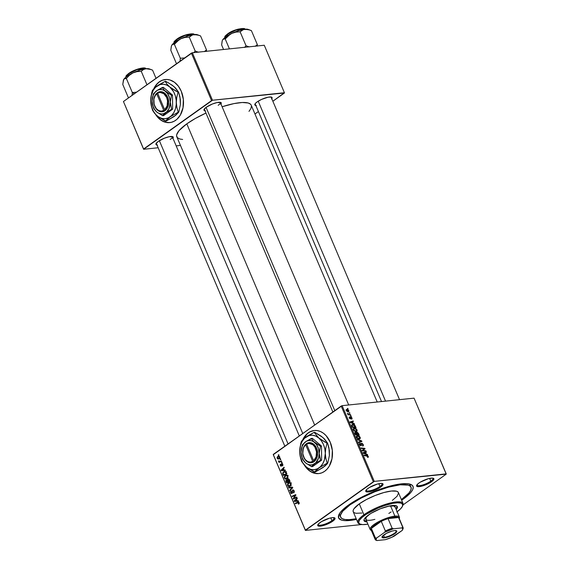 <?xml version="1.0" encoding="UTF-8"?>
<svg xmlns="http://www.w3.org/2000/svg" width="569" height="569" viewBox="0 0 569 569"><rect width="100%" height="100%" fill="white"/><g stroke="black" fill="none" stroke-linecap="round" stroke-linejoin="round"><path stroke-width="0.85" d="M165.337 79.518A21.658 15.939 -96 0 0 154.099 88.465M153.744 88.828A21.658 15.939 84 0 1 165.245 79.525A21.658 15.939 84 0 1 181.269 91.26L183.346 99.376L183.012 107.74L180.316 115.094L176.973 119.262L174.278 121.183L171.312 122.335L168.204 122.669L165.074 122.171L160.579 119.917L155.572 114.433A21.658 15.939 84 0 0 169.747 122.605A21.658 15.939 84 0 0 181.269 91.26L178.303 86.097L174.406 82.221L169.918 79.966L166.781 79.468L162.165 80.272L159.32 81.815L155.678 85.492L153.744 88.828M314.323 430.498A21.658 15.939 -96 0 0 308.498 432.781L308.306 432.803A21.658 15.939 84 0 1 314.223 430.513A21.658 15.939 84 0 1 331.585 446.203A21.658 15.939 84 0 1 324.65 471.303L321.805 472.846L318.754 473.586L314.052 473.152L309.564 470.897L304.557 465.421A21.658 15.939 84 0 0 318.725 473.593A21.658 15.939 84 0 0 324.65 471.303L327.175 469.02L329.295 466.082L331.99 458.728L332.332 450.356L330.248 442.241L326.073 435.626L323.391 433.201L320.439 431.501L317.331 430.598L314.202 430.513L311.151 431.259L308.498 432.781A21.658 15.939 -96 0 0 303.078 439.446M331.933 520.642A8.663 2.255 157 0 0 333.903 517.634A8.663 2.255 -23 0 1 334.081 517.868A8.663 2.255 -23 0 1 331.933 520.642L330.774 517.904L331.933 520.642A8.663 2.255 -23 0 1 323.555 524.554A8.663 2.255 -23 0 1 318.128 524.639A8.663 2.255 -23 0 1 318.085 524.348A8.663 2.255 157 0 0 323.078 524.689A8.663 2.255 157 0 0 331.933 520.642L332.694 521.232L331.933 520.642M320.055 522.555A9.381 2.44 -23 0 1 334.437 517.754A9.381 2.44 -23 0 1 332.694 521.232L334.494 519.661L334.849 517.996L332.346 517.641L329.472 518.217L321.343 521.709L318.256 524.127L317.687 525.365L319.287 526.19L323.277 525.564L328.313 523.708L332.694 521.232A9.381 2.44 -23 0 1 322.516 525.763A9.381 2.44 -23 0 1 317.801 524.817A9.381 2.44 -23 0 1 320.055 522.555M379.957 486.445A8.663 2.255 157 0 0 381.927 483.437A8.663 2.255 -23 0 1 382.098 483.671A8.663 2.255 -23 0 1 379.957 486.445L378.798 483.707L379.957 486.445A8.663 2.255 -23 0 1 371.578 490.364A8.663 2.255 -23 0 1 366.151 490.442A8.663 2.255 -23 0 1 366.102 490.151A8.663 2.255 157 0 0 371.102 490.492A8.663 2.255 157 0 0 379.957 486.445L380.718 487.036L379.957 486.445M368.079 488.358A9.381 2.44 -23 0 1 382.46 483.565A9.381 2.44 -23 0 1 380.718 487.036L382.517 485.464L382.873 483.799L381.486 483.401L377.496 484.027L369.366 487.519L367.041 489.176L365.711 491.168L367.311 491.993L371.301 491.374L376.337 489.511L380.718 487.036A9.381 2.44 -23 0 1 370.54 491.566A9.381 2.44 -23 0 1 365.824 490.627A9.381 2.44 -23 0 1 368.079 488.358M430.797 481.139A8.663 2.255 157 0 0 432.76 478.124A8.663 2.255 -23 0 1 432.938 478.358A8.663 2.255 -23 0 1 430.797 481.139L429.631 478.394L430.797 481.139A8.663 2.255 -23 0 1 422.411 485.051A8.663 2.255 -23 0 1 416.985 485.129A8.663 2.255 -23 0 1 416.942 484.845A8.663 2.255 157 0 0 421.935 485.179A8.663 2.255 157 0 0 430.797 481.139L431.551 481.73L430.797 481.139M418.919 483.045A9.381 2.44 -23 0 1 433.301 478.252A9.381 2.44 -23 0 1 431.551 481.73L433.358 480.151L433.706 478.486L432.319 478.088L428.329 478.714L420.199 482.206L417.874 483.863L416.544 485.862L418.151 486.687L422.141 486.061L427.17 484.198L431.551 481.73A9.381 2.44 -23 0 1 421.38 486.26A9.381 2.44 -23 0 1 416.657 485.314A9.381 2.44 -23 0 1 418.919 483.045M271.569 99.013L272.138 97.776L271.385 97.064L268.07 97.207L261.512 99.433L257.131 101.908A9.381 2.44 -23 0 1 271.513 97.107A9.381 2.44 -23 0 1 271.79 98.729M172.713 138.516L173.061 136.852L169.213 136.716L164.341 138.217L158.274 141.411A9.381 2.44 -23 0 1 172.656 136.617A9.381 2.44 -23 0 1 172.933 138.231M218.176 105.308A8.663 2.255 157 0 0 220.139 102.299A8.663 2.255 -23 0 1 220.317 102.534A8.663 2.255 -23 0 1 218.176 105.308M220.736 104.319L221.085 102.655L217.237 102.52L212.365 104.02L206.298 107.221A9.381 2.44 -23 0 1 220.68 102.42A9.381 2.44 -23 0 1 220.957 104.035M410.42 486.31A38.258 9.95 157 0 0 409.011 483.913A38.258 9.95 -23 0 1 410.206 485.265L411.024 487.185M403.023 499.298L402.418 498.828L403.023 499.298L405.413 497.519L410.79 492.505L412.717 489.603L413.229 487.185L412.305 485.336L409.972 484.141L406.33 483.629L401.515 483.835L389.146 486.317L374.743 491.203L360.497 497.761L348.591 504.988A40.427 10.519 -23 0 1 410.534 484.319A40.427 10.519 -23 0 1 403.023 499.298A40.427 10.519 -23 0 1 401.664 500.243L403.023 499.298M182.642 139.462L179.854 139L177.521 137.798L176.596 135.955L176.675 134.81L179.036 130.635L186.803 123.843A40.427 10.519 157 0 1 205.964 113.06L195.437 118.409L186.803 123.843L314.621 424.958L186.803 123.843A40.427 10.519 157 0 0 176.81 136.795L302.722 433.436M172.115 136.489A8.663 2.255 -23 0 1 172.293 136.724A8.663 2.255 -23 0 1 170.152 139.505M270.979 96.986A8.663 2.255 -23 0 1 271.15 97.221L399.53 399.666M414.061 398.151L446.203 473.863L374.274 481.381L342.133 405.669L414.061 398.151L342.133 405.669L273.241 454.425L305.382 530.137L373.328 481.758L341.194 406.046L342.133 405.669L374.274 481.381L446.231 474.141L403.058 504.881L446.231 474.141L414.061 398.151M351.066 415.939L350.532 415.882L350.739 416.359L351.265 416.408L351.066 415.939L350.532 415.882L350.739 416.359L351.265 416.408L351.066 415.939M349.729 412.788L349.195 412.731L349.402 413.208L349.928 413.258L349.729 412.788L349.195 412.731L349.402 413.208L349.928 413.258L349.729 412.788M354.21 428.101L353.235 428.791L354.21 428.101L353.356 429.808L354.43 431.089L356.201 431.551L357.019 429.851L355.902 428.557L354.21 428.101L353.228 428.813L353.548 430.192L354.892 431.345L356.45 431.501L357.097 430.953L357.019 429.851L356.685 430.093L357.019 429.851L354.21 428.101L353.569 428.315M354.366 423.72L353.207 423.265L352.531 421.672L353.392 421.423L353.193 420.953L350.056 421.928L350.298 422.497L354.579 424.225L353.207 423.265L352.531 421.672L353.392 421.423L353.193 420.953L350.056 421.928L350.298 422.497L354.579 424.225L354.366 423.72M358.449 433.336L357.048 432.156L356.393 432.781L355.561 432.255L354.793 432.66L355.49 434.73L359.21 435.136L358.449 433.336L358.129 433.564L358.449 433.336L356.841 432.148L356.393 432.781L355.298 432.248L354.793 432.952L355.49 434.73L359.21 435.136L358.449 433.336M361.656 440.89L357.417 439.282L357.631 439.787L361.265 441.16L358.598 442.056L358.797 442.526L361.905 441.487L361.656 440.89L359.85 442.177L361.656 440.89L357.417 439.282L357.631 439.787L361.265 441.16L358.598 442.056L358.797 442.526L361.905 441.487L361.656 440.89M367.915 457.369L368.278 456.374L367.923 456.623L368.278 456.374L366.856 455.378L366.301 455.769L366.856 455.378L364.124 455.079L364.324 455.556L367.866 456.388L367.346 456.9L367.588 457.362L368.399 456.935L367.638 455.613L364.124 455.079L364.324 455.556L367.446 455.94L367.923 456.587L367.346 456.9L367.588 457.362L368.228 457.27M365.846 450.762L362.695 450.435L365.028 448.841L364.821 448.351L361.095 447.945L361.301 448.415L364.452 448.742L362.112 450.328L362.318 450.819L366.045 451.231L365.846 450.762L365.298 451.146L365.846 450.762L362.695 450.435L365.028 448.841L364.821 448.351L361.095 447.945L361.301 448.415L364.452 448.742L362.112 450.328L362.318 450.819L366.045 451.231L365.846 450.762M367.418 454.46L366.251 454.005L365.575 452.412L366.443 452.163L366.244 451.694L363.1 452.668L363.342 453.237L367.631 454.965L366.251 454.005L365.575 452.412L366.443 452.163L366.244 451.694L363.1 452.668L363.342 453.237L367.631 454.965L367.418 454.46M361.649 443.223L360.405 445.563L360.831 445.257L359.708 444.759L360.12 443.137L359.508 443.521L360.042 443.144L359.615 444.56L361.052 445.726L361.635 443.841L361.073 444.24L361.877 443.685L362.837 444.538L362.688 446.039L363.242 444.531L362.09 443.287L361.151 443.507L360.91 445.243L359.985 444.453L360.12 443.137L359.572 443.415L359.516 444.304L360.234 445.442L361.159 445.705L361.635 443.841L362.154 443.735L362.922 444.78L362.446 445.577L362.901 446.004L363.392 445.634L363.242 444.531L362.915 444.759L363.242 444.531L361.308 443.343M357.382 435.57L356.407 436.259L357.382 435.57L356.521 437.276L357.602 438.557L359.366 439.012L360.184 437.319L359.075 436.025L357.382 435.57L356.4 436.281L356.72 437.661L358.065 438.806L359.622 438.969L360.291 438.358L360.184 437.319L359.85 437.554L360.184 437.319L357.382 435.57L356.735 435.783M351.606 419.175L351.976 417.973L350.788 416.942L349.85 418.699L350.312 418.364L349.807 418.663L350.163 418.414L349.373 418.13L349.835 417.29L349.594 416.828L349.188 417.12L349.594 416.828L349.295 417.966L350.412 418.869L350.838 417.525L350.397 417.845L351.016 417.411L351.656 417.98L351.564 419.182L352.126 418.628L351.628 417.39L350.568 417.027L350.091 418.407L349.451 416.864L349.167 417.561L349.779 418.642L350.639 418.791L351.101 417.411L351.713 418.151L351.322 418.72L351.927 419.069M352.574 424.431L351.642 425.1L352.574 424.431L351.642 425.562L352.318 427.262L356.045 427.668L354.885 425.37L353.185 424.453L351.642 425.071L352.318 427.262L356.045 427.668L355.092 425.626L352.574 424.431L351.941 424.645M346.734 409.388L346.073 409.858L346.734 409.388L346.158 410.583L348.363 411.899L348.882 410.683L348.029 409.708L346.734 409.388L346.066 409.886L346.343 410.932L348.541 411.864L348.882 410.683L346.286 409.538M350.49 414.588L348.633 414.296L347.424 413.336L348.349 414.36L347.787 414.296L347.986 414.773L350.696 415.064L347.424 413.336L348.349 414.36L347.787 414.296L347.986 414.773L350.696 415.064L350.49 414.588M347.894 408.478L347.367 408.414L347.567 408.898L348.093 408.94L347.367 408.414L347.567 408.898L348.093 408.94L347.894 408.478M302.722 439.809L304.657 436.473L308.306 432.803A21.658 15.939 84 0 0 302.722 439.809M286.783 475.563L285.183 475.471L286.797 475.115L287.829 475.99L287.893 477.676L286.755 478.87L284.856 478.7L284.272 476.886L285.183 475.471L284.408 478.045L286.065 479.084M284.123 470.065L285.233 469.994L285.446 470.499L281.349 470.705L281.107 470.136L284.059 467.227L284.258 467.697L283.447 468.472L284.123 470.065L283.447 468.472L284.258 467.697L284.059 467.227L281.107 470.136L281.349 470.705L285.446 470.499L285.233 469.994L284.123 470.065M299.138 502.626L299.173 503.65L298.505 504.212L298.462 502.562L295.382 503.764L295.176 503.288L298.519 502.036L299.138 502.626L297.772 502.164L295.176 503.288L295.382 503.764L297.886 502.676L298.746 502.861L298.505 504.212L299.138 502.626M291.84 492.989L291.051 492.541L291.115 490.77L290.667 492.79L292.053 493.444L292.793 490.485L294.18 490.969L293.718 491.011L293.796 492.05L294.287 492L293.376 492.505L294.109 492.427L293.376 492.505L293.611 492.946L294.109 490.777L292.566 490.044L292.985 489.873L293.824 490.286L294.294 491.403L293.611 492.946L293.86 491.531L293.191 490.421L292.566 490.805L292.487 492.733L291.876 493.551L290.923 493.238L290.524 491.666L291.115 490.77L290.987 492.37L291.84 492.989L292.566 490.044L291.648 493.067L292.409 492.989M288.476 487.491L292.516 487.164L292.772 487.761L289.849 490.734L289.649 490.265L292.153 487.711L288.689 487.989L288.476 487.491L288.689 487.989L292.153 487.711L289.649 490.265L289.849 490.734L292.772 487.761L292.516 487.164L288.476 487.491M289.955 483.024L288.348 482.939L289.97 482.583L291.051 483.572L291.093 485.058L289.92 486.339L288.021 486.168L287.437 484.347L288.348 482.939L287.58 485.506L289.237 486.552M278.255 454.965L278.76 454.752L278.959 455.214L278.461 455.442L278.255 454.965L278.461 455.442L278.959 455.214L278.76 454.752L278.255 454.965L278.831 454.908L278.255 454.965M287.765 479.027L289.016 479.148L290.076 481.41L286.541 482.939L285.923 480.442L286.556 479.852L287.352 480.051L287.765 479.027L287.352 480.051L286.307 479.987L285.844 481.125L286.541 482.939L290.076 481.41L289.315 479.61L287.765 479.027L288.213 478.856M297.167 500.812L298.284 500.734L298.497 501.239L294.393 501.445L294.152 500.876L297.103 497.967L297.31 498.437L296.492 499.212L297.167 500.812L296.492 499.212L297.31 498.437L297.103 497.967L294.152 500.876L294.393 501.445L298.497 501.239L298.284 500.734L297.167 500.812M294.543 497.953L296.712 497.036L296.911 497.505L293.369 499.027L293.163 498.536L295.347 495.307L292.352 496.623L292.146 496.154L295.688 494.625L295.894 495.115L293.725 498.344L294.543 497.953L293.725 498.344L295.894 495.115L295.688 494.625L292.146 496.154L292.352 496.623L295.347 495.307L293.163 498.536L293.369 499.027L296.911 497.505L296.712 497.036L294.543 497.953L296.307 497.768L294.543 497.953M282.836 464.219L282.594 465.84L282.089 463.991L281.491 466.082L280.496 466.018L280.154 464.781L280.56 464.105L280.986 465.798L281.691 463.6L282.836 464.219L281.691 463.6L281.129 465.748L280.602 465.485L280.56 464.105L280.297 465.67L281.378 466.175L281.918 464.048L282.537 464.411L282.473 465.933L282.836 464.219M285.958 471.943L286.904 473.941L283.369 475.471L282.672 473.593L283.013 472.37L284.436 471.452L285.958 471.943L284.585 471.438L283.547 471.85L282.693 473.749L283.369 475.471L286.904 473.941L285.958 471.943M277.679 456.509L278.767 456.174L279.614 456.694L279.813 457.974L279.365 458.642L278.163 459.069L277.345 458.621L277.053 457.49L277.679 456.509L277.167 458.294L278.412 459.069L279.279 458.706L279.742 456.935L278.497 456.174L277.679 456.509L279.258 456.338L277.679 456.509M280.09 459.283L280.595 459.069L280.794 459.532L280.289 459.759L280.09 459.283L280.289 459.759L280.794 459.532L280.595 459.069L280.09 459.283M280.318 461.295L281.356 460.862L281.555 461.338L278.988 462.448L278.789 461.978L279.322 461.751L278.419 460.99L279.308 461.502L280.318 461.295L278.419 460.99L279.322 461.751L278.789 461.978L278.988 462.448L281.555 461.338L281.356 460.862L280.318 461.295M281.427 462.433L281.932 462.213L282.124 462.682L281.627 462.91L281.427 462.433L281.627 462.91L282.124 462.682L281.932 462.213L281.427 462.433M361.77 524.526L305.411 530.415L273.269 454.702L341.194 406.046L373.328 481.758L374.274 481.381L305.411 530.415L273.269 454.702L305.411 530.415L361.77 524.526M264.265 45.243L284.415 92.726L212.493 100.236L192.336 52.753L264.265 45.243L192.336 52.753L123.445 101.517L143.594 149L211.547 100.613L191.39 53.137L192.336 52.753L212.493 100.236L284.443 93.003L272.864 101.246L284.415 92.726L264.265 45.243M180.473 145.422L176.177 145.87L180.473 145.422M158.154 147.755L143.623 149.277L123.445 101.517L191.39 53.137L211.547 100.613L212.493 100.236L143.623 149.277L123.445 101.517L143.623 149.277L158.154 147.755M254.962 113.992L258.411 111.538L254.962 113.992M205.004 110.806A9.381 2.44 -23 0 1 204.036 109.483A9.381 2.44 -23 0 1 206.298 107.221L204.043 109.468L204.143 110.457L205.53 110.855M156.987 145.003A9.381 2.44 -23 0 1 156.013 143.68A9.381 2.44 -23 0 1 158.274 141.411L156.02 143.665L156.119 144.654L157.506 145.052M255.844 105.493A9.381 2.44 -23 0 1 254.876 104.17A9.381 2.44 -23 0 1 257.131 101.908L255.332 103.48L254.763 104.717L256.363 105.542M249.002 111.368L250.936 108.466L251.448 106.047M251.235 105.208L250.516 104.198L248.191 102.996L242.273 102.505L233.93 103.601L222.109 106.752A40.427 10.519 157 0 1 251.235 105.201L377.219 401.999M332.851 411.984L204.371 109.298A8.663 2.255 -23 0 1 204.321 109.013M381.507 401.55L255.204 103.992A8.663 2.255 -23 0 1 255.154 103.7M284.827 446.174L156.347 143.495A8.663 2.255 -23 0 1 156.297 143.21M348.591 504.988L340.824 511.773L338.889 514.675L338.669 518.096L341.635 520.144L345.276 520.649L356.478 519.426A40.427 10.519 -23 0 1 338.861 514.746A40.427 10.519 -23 0 1 348.591 504.988M340.582 517.093A38.258 9.95 -23 0 1 350.049 504.831L342.694 511.254L340.454 515.215L340.653 517.242L342.204 518.686L345.042 519.504L349.067 519.646L356.194 518.757A38.258 9.95 -23 0 1 340.582 517.093L339.771 515.165A38.258 9.95 -23 0 1 339.622 513.366A38.258 9.95 157 0 0 340.369 516.047M286.52 481.737L286.051 481.787L286.52 481.737M286.271 481.082L285.844 481.125L286.271 481.082M287.16 479.902L286.307 479.987L287.16 479.902M287.352 480.051L286.307 479.987M286.52 480.449L286.755 482.284L287.857 481.808L286.755 482.284L288.455 482.107L286.755 482.284L286.52 480.449L287.729 480.314L287.075 480.385L287.999 480.997L287.53 481.047L287.857 481.808L289.564 481.63L287.857 481.808L287.224 480.506L286.52 480.449L287.075 480.385M287.95 479.503L288.27 481.63L289.465 481.111L289.088 480.236L289.557 480.186L288.156 479.404L289.465 481.111L289.934 481.061L288.27 481.63L289.977 481.452L288.27 481.63L287.85 480.641L287.95 479.503L289.137 479.297M288.632 486.495L290.311 486.097L291.051 483.572L289.337 482.54L288.348 482.939L290.318 482.718M288.063 485.457L287.58 485.506L288.063 485.457M290.46 482.626L289.82 483.173M289.713 485.67L290.261 486.168M290.759 485.777L289.906 485.051M290.133 485.62L288.718 485.954L287.964 485.257L288.511 483.43L289.386 483.088L291.115 483.757L290.659 483.799L290.133 485.62L290.851 485.549L290.133 485.62L290.773 484.34L290.211 483.259L289.052 483.152L288.042 483.942L288.284 485.72L290.133 485.62M291.172 485.798L288.718 485.954M290.389 490.186L289.649 490.265L290.389 490.186M292.153 488.387L291.378 488.465L292.153 488.387M291.342 487.797L292.153 487.711M292.722 487.633L288.689 487.989L290.631 487.789L290.439 487.327L290.631 487.789L292.722 487.633M292.793 490.485L293.846 490.314M291.655 493.608L292.053 493.444M292.523 492.562L292.053 492.612L292.523 492.562M292.523 491.516L292.046 491.566L292.523 491.516M292.978 489.873L292.566 490.044M299.152 503.686L298.27 503.778L299.152 503.686M299.209 503.551L298.569 503.622L299.209 503.551M299.209 502.811L298.746 502.861L299.209 502.811M297.886 502.676L298.746 502.861M296.89 503.11L295.176 503.288L296.89 503.11M298.398 502.534L298.945 502.299L298.398 502.534M298.647 502.071L297.772 502.164L298.647 502.071M298.27 502.022L297.772 502.164M298.448 501.14L294.393 501.445L296.342 501.239L296.172 500.848L296.342 501.239L298.448 501.14M294.856 500.798L294.152 500.876L294.856 500.798M295.467 500.876L296.684 500.82L294.657 500.976L295.638 500.869L294.657 500.976L296.143 499.546L296.613 499.497L296.143 499.546L296.684 500.82L297.153 500.77L296.684 500.82L296.143 499.546L294.657 500.976L295.467 500.876L294.657 500.976M294.948 498.352L293.163 498.536L294.948 498.352M294.678 497L294.116 497.064L294.678 497M295.361 495.94L294.813 495.997L295.361 495.94M295.802 495.258L295.347 495.307L295.802 495.258M293.889 495.969L292.146 496.154L293.889 495.969M295.347 498.181L293.725 498.344L295.347 498.181M282.907 465.421L282.231 465.492L282.907 465.421M282.893 464.368L282.537 464.411L282.893 464.368M281.918 464.048L282.537 464.411M280.681 465.634L280.297 465.67L280.681 465.634M281.129 465.748L280.602 465.485M281.719 465.52L281.299 465.57L281.719 465.52M281.726 464.994L281.342 465.037L281.726 464.994M281.875 464.084L281.363 464.14L281.875 464.084M282.267 463.543L281.691 463.6L282.267 463.543M285.403 470.399L281.349 470.705L283.291 470.499L283.12 470.108L283.291 470.499L285.403 470.399M282.423 470.136L284.109 470.03L283.639 470.079L283.099 468.806L281.107 470.136L282.594 470.129L281.605 470.236L283.568 468.756L283.099 468.806L283.639 470.079L281.605 470.236M283.362 474.304L282.893 474.347L283.362 474.304M283.134 473.7L282.693 473.749L283.134 473.7M285.183 471.907L283.547 471.85L285.56 471.601M285.631 471.552L285.119 471.971M286.292 473.65L283.582 474.816L285.289 474.638L283.582 474.816L283.099 473.515L283.725 472.334L284.628 471.964L286.762 473.6L284.806 471.957L283.604 472.426L283.092 473.316L283.582 474.816L286.292 473.65M285.46 479.034L287.146 478.636L287.878 476.104L286.164 475.072L285.183 475.471L287.146 475.257L286.655 475.705M284.898 477.996L284.408 478.045L284.898 477.996M286.548 478.202L287.089 478.7M286.961 478.159L285.553 478.486L284.792 477.789L285.346 475.961L286.221 475.62L287.95 476.289L287.487 476.338L286.961 478.159L287.679 478.081L286.961 478.159L287.58 477.149L287.295 476.018L286.463 475.613L285.169 476.104L284.699 476.971L284.934 478.045L285.923 478.543L286.961 478.159M287.999 478.337L285.553 478.486M286.733 477.59L287.494 478.287M277.544 458.251L277.167 458.294L277.544 458.251M279.45 456.438L279.166 456.8M279.052 458.265L278.291 458.564L277.466 458.102L277.878 456.971L279.806 457.099L279.052 458.265L279.728 458.194L279.052 458.265L279.507 457.576L279.208 456.836L277.565 457.284L277.8 458.486L279.052 458.265M280.489 461.8L278.789 461.978L280.489 461.8M281.008 461.573L279.322 461.751L281.008 461.573M281.264 461.551L280.417 461.167M278.959 461.317L278.476 461.367L278.959 461.317M278.86 460.947L278.419 460.99L278.86 460.947M281.534 461.31L279.592 461.509M280.588 461.381L281.15 461.544M363.883 449.048L363.129 449.581M362.048 450.356L364.452 448.742L362.048 450.356M364.281 448.728L364.821 448.351L364.281 448.728M363.029 449.752L363.193 450.15L365.028 448.841L363.129 450.2L363.029 449.752M362.282 450.733L362.695 450.435L362.282 450.733M363.001 450.897L363.563 450.499L363.001 450.897M364.985 452.59L366.244 451.694L364.985 452.59M365.895 454.268L366.251 454.005L365.895 454.268M365.746 453.792L363.321 453.187L365.206 452.519L365.746 453.792L365.376 454.055L365.746 453.792L363.619 452.981L365.206 452.519L365.746 453.792M367.866 456.388L367.659 456.914M362.688 446.039L363.2 445.876M361.052 445.726L361.571 445.114M359.473 444.112L360.269 443.607M358.939 442.476L360.44 441.409L358.939 442.476M359.836 442.177L361.265 441.16L359.836 442.177M359.366 439.012L359.928 438.827M359.188 438.55L357.382 438.393L357.709 438.166L356.927 437.248L356.614 437.476L357.538 436.039L359.772 437.326L358.584 438.976L359.188 438.55L357.261 437.767L357.04 436.231L358.413 436.146L359.636 437.063L359.786 438.201L358.762 439.005M356.372 436.7L357.538 436.039M355.298 432.248L354.793 432.952M356.137 432.966L356.884 434.431L355.405 434.531L355.383 433.5L355.063 433.727L355.511 432.717L356.094 432.924L356.884 434.431L356.329 434.823L356.884 434.431L355.725 434.303L355.248 432.909L356.137 432.959M356.841 432.148L356.393 432.781M354.836 433.137L355.511 432.717M358.577 434.609L356.77 434.865L357.318 434.474L356.898 433.486L356.578 433.713L357.026 432.618L357.993 433.279L358.577 434.609L358.029 435.001L358.577 434.609L357.318 434.474L356.827 432.689L357.73 432.924L358.577 434.609M351.656 417.98L351.322 418.72M349.615 417.959L349.835 417.29M351.941 421.849L353.193 420.953L351.941 421.849M352.844 423.528L353.207 423.265L352.844 423.528M352.702 423.051L350.276 422.447L352.161 421.778L352.702 423.051L352.325 423.315L352.702 423.051L350.575 422.234L352.161 421.778L352.702 423.051M355.405 427.148L352.232 427.063L352.069 425.562L351.713 425.818L352.752 424.901L355.148 426.544L355.405 427.148L354.857 427.539L355.405 427.148L352.552 426.835L352.069 425.562L352.752 424.901L353.683 425.022L355.405 427.148M356.201 431.551L356.756 431.359M356.016 431.082L354.21 430.932L354.537 430.697L353.449 430.008L354.373 428.571L356.607 429.858L355.412 431.508L356.016 431.082L354.089 430.306L353.868 428.763L355.241 428.677L356.464 429.602L356.656 430.648L355.589 431.544M353.2 429.232L354.373 428.571M348.363 411.899L348.754 411.764M348.128 411.437L346.237 410.747L346.934 409.858L348.569 410.711L347.581 411.828L348.128 411.437L346.478 410.576L346.934 409.858L348.42 410.469L348.128 411.437L348.569 410.711M347.936 414.652L348.349 414.36L347.936 414.652M347.51 413.748L347.887 413.485L347.51 413.748M348.833 414.865L349.402 414.46L348.833 414.865M356.251 433.101L357.026 432.618M352.069 425.562L352.752 424.901M346.478 410.576L346.934 409.858M318.946 473.564L315.809 473.486L311.207 471.822L308.377 469.752L305.148 466.004A21.658 15.939 -96 0 0 318.825 473.579M314.223 430.513L309.892 431.914L307.189 433.834L302.971 439.673M169.747 122.605L165.266 122.15L162.222 120.841L159.391 118.772L156.162 115.016A21.658 15.939 -96 0 0 169.839 122.598M165.408 79.511L162.357 80.25L159.519 81.794L156.987 84.077L153.986 88.693M397.141 506.374L395.924 508.892A18.044 4.694 157 0 0 397.141 506.339M366.962 521.951A18.044 4.694 -23 0 1 364.096 520.742A18.044 4.694 -23 0 1 368.556 514.959A18.044 4.694 -23 0 1 386.024 506.808A18.044 4.694 -23 0 1 397.318 506.638A18.044 4.694 -23 0 1 396.202 509.54L397.418 507.015L396.998 506.19L394.338 505.428L389.594 505.919L380.234 508.807L371.031 513.338L366.55 516.531L364.231 519.284L364.004 520.365L364.416 521.19L367.083 521.951M361.891 513.032L356.073 513.281L354.252 512.754L353.257 511.83L353.129 510.528L353.875 508.899L359.281 503.864L363.911 514.774A24.545 6.387 157 0 0 359.352 523.871L360.241 524.191A23.82 6.195 -23 0 1 364.672 515.365L363.911 514.774L359.281 503.864A24.545 6.387 157 0 0 353.214 511.73L357.844 522.641A24.545 6.387 -23 0 1 363.911 514.774A24.545 6.387 -23 0 1 387.66 503.686A24.545 6.387 -23 0 1 403.03 503.458A24.545 6.387 -23 0 1 402.639 505.841M396.749 512.015L400.455 508.956L402.461 506.303L402.596 504.29L400.846 503.081L397.354 502.79L392.439 503.437L384.395 505.649L377.923 508.138L366.23 514.298L362.019 517.441L359.423 520.251L358.655 522.506L359.786 523.992L362.716 524.597L367.894 524.149A23.82 6.195 -23 0 1 360.241 524.191M359.828 524.013A24.545 6.387 -23 0 1 357.844 522.641M350.049 504.831L349.764 504.162L350.049 504.831A38.258 9.95 -23 0 1 387.069 487.548A38.258 9.95 -23 0 1 411.024 487.192A38.258 9.95 -23 0 1 401.565 499.447A38.258 9.95 -23 0 1 401.38 499.575L408.912 493.024L410.74 490.279L411.223 487.989L410.349 486.239L408.144 485.101L400.135 484.816L388.428 487.164L374.8 491.794L361.322 497.996L350.049 504.831M366.095 519.646L365.931 517.975L366.692 516.83L369.743 514.163A15.882 4.132 -23 0 1 370.006 513.978L369.743 514.163A15.882 4.132 -23 0 0 365.817 519.255A15.882 4.132 -23 0 0 374.879 519.355M388.35 506.197A15.882 4.132 -23 0 1 395.057 506.844M391.131 511.929A15.882 4.132 -23 0 1 388.833 513.43M403.03 503.458L398.4 492.548A24.545 6.387 157 0 0 383.029 492.775A24.545 6.387 157 0 0 359.281 503.864L366.514 499.482L375.156 495.499L383.904 492.534L391.415 491.026L396.55 491.211L397.966 491.943L398.528 493.06L397.048 496.289L392.333 500.414M402.482 506.261L402.866 505.393A24.545 6.387 157 0 0 390.526 502.925A24.545 6.387 157 0 0 363.911 514.774L364.672 515.365A23.82 6.195 -23 0 1 390.498 503.864A23.82 6.195 -23 0 1 402.482 506.261A23.82 6.195 -23 0 1 397.134 511.737M366.685 521.304A18.044 4.694 157 0 1 364.004 520.4L366.806 521.311M388.257 506.211L393.862 505.976L395.135 507.171M370.334 520.244L368.442 520.322M288.056 443.877L159.363 140.692L288.056 443.877M132.036 95.336L132.207 93.97L132.036 95.336M132.293 92.455L132.207 93.97L132.293 92.455L126.361 78.479L129.355 75.314L132.961 72.896L137.015 71.616L141.254 71.31L143.381 69.582L146.048 68.721L149.199 68.977L152.549 70.129L156.02 78.316L152.549 70.129L149.291 68.899A14.531 3.777 157 0 0 146.048 68.721L139.924 70.115L132.961 72.896L127.029 76.324L123.722 79.475L124.874 78.494L126.361 78.479L132.293 92.455L134.142 93.892L132.293 92.455L134.412 92.398L132.293 92.455M144.889 68.266L136.169 69.646L128.594 73.885L137.044 69.646L145.778 68.757A10.825 2.817 157 0 0 138.808 69.069A10.825 2.817 157 0 0 128.594 73.885L129.063 74.994L128.594 73.885A10.825 2.817 157 0 0 125.87 77.206L128.63 73.501L133.573 70.727L140.842 68.266L144.505 68.109M146.966 84.767L141.254 71.31L146.966 84.767M136.617 92.135L134.412 92.398L136.617 92.135M123.309 80.414L124.241 78.849L126.361 78.479L129.355 75.314L132.961 72.896A14.531 3.777 157 0 0 123.722 79.475L122.769 84.468L128.48 97.925L122.769 84.468L123.423 80.122M149.704 69.098L146.048 68.721A14.531 3.777 157 0 0 132.961 72.896L137.015 71.616L141.254 71.31L143.381 69.582L146.048 68.721L150.856 69.468M126.723 75.215L127.57 74.375M123.722 79.475A14.531 3.777 157 0 0 123.53 79.831A14.531 3.777 157 0 0 123.523 79.859L123.53 79.831M258.219 101.182L385.54 401.131L258.219 101.182M229.926 34.481L231.818 33.393A14.531 3.777 157 0 0 225.886 36.821L225.224 38.977L228.212 35.811L231.818 33.393L235.879 32.106L240.111 31.807L246.043 45.776L244.606 47.433L246.043 45.776L240.111 31.807L243.504 29.517L248.056 29.474L251.406 30.626L257.337 44.595L251.406 30.626L248.148 29.396A14.531 3.777 157 0 0 244.912 29.218L238.781 30.612L231.818 33.393L225.886 36.821L222.579 39.972L223.738 38.991L225.224 38.977L229.926 34.481M227.451 34.375L235.907 30.143L244.634 29.247A10.825 2.817 157 0 0 237.671 29.567A10.825 2.817 157 0 0 227.451 34.375L227.927 35.491L227.451 34.375A10.825 2.817 157 0 0 224.727 37.696L227.451 34.375M243.752 28.756L235.025 30.143L227.579 33.962M229.428 48.884L225.224 38.977L229.428 48.884M222.166 40.911L221.633 44.965L223.553 49.496L221.633 44.965L222.28 40.612M257.245 46.117L257.337 44.595L255.204 46.324L257.337 44.595L257.245 46.117M249.386 46.928L246.043 45.776L249.386 46.928M248.561 29.588L244.912 29.218A14.531 3.777 157 0 0 231.818 33.393L235.879 32.106L240.111 31.807L242.245 30.079L244.912 29.218L249.72 29.965M229.008 33.03L238.006 29.161L243.368 28.599M225.58 35.712L226.426 34.865M222.579 39.972L223.738 38.991L225.224 38.977L225.886 36.821A14.531 3.777 157 0 0 222.579 39.972A14.531 3.777 157 0 0 222.394 40.328A14.531 3.777 157 0 0 222.379 40.349L222.394 40.328M206.07 107.385L334.778 410.605L206.07 107.385M179.086 39.794L180.985 38.706A14.531 3.777 157 0 0 175.053 42.134L174.384 44.29L177.372 41.117L180.985 38.706L185.039 37.419L189.271 37.12L195.203 51.089L193.773 52.746L195.203 51.089L189.271 37.12L192.663 34.83L197.223 34.787L200.565 35.939L206.497 49.908L200.565 35.939L197.315 34.702A14.531 3.777 157 0 0 194.072 34.531L187.948 35.925L180.985 38.706L175.053 42.134L171.738 45.285L172.898 44.304L174.384 44.29L179.086 39.794M176.618 39.688L185.067 35.456L193.801 34.56A10.825 2.817 157 0 0 186.831 34.873A10.825 2.817 157 0 0 176.618 39.688L177.087 40.797L176.618 39.688A10.825 2.817 157 0 0 173.894 43.009L176.618 39.688M192.912 34.069L184.192 35.449L176.746 39.275M184.641 57.938L180.316 58.258L174.384 44.29L180.316 58.258L180.046 61.21L180.316 58.258L184.641 57.938M171.333 46.217L170.792 50.278L176.504 63.735L170.792 50.278L171.447 45.925M206.412 51.43L206.497 49.908L204.363 51.637L206.497 49.908L206.412 51.43M198.553 52.241L195.203 51.089L198.553 52.241M197.728 34.901L194.072 34.531A14.531 3.777 157 0 0 180.985 38.706L185.039 37.419L189.271 37.12L191.404 35.392L194.072 34.531L198.88 35.278M178.168 38.343L187.173 34.474L192.528 33.912M174.747 41.018L175.586 40.179M171.738 45.285L172.898 44.304L174.384 44.29L175.053 42.134A14.531 3.777 157 0 0 171.738 45.285A14.531 3.777 157 0 0 171.554 45.641A14.531 3.777 157 0 0 171.546 45.662M384.438 537.271A7.582 1.97 157 0 0 392.916 534.227A7.582 1.97 157 0 0 396.003 530.607A7.582 1.97 -23 0 1 396.237 530.877A7.582 1.97 -23 0 1 392.39 534.519A7.582 1.97 -23 0 1 384.438 537.271L383.542 535.152L384.438 537.271A7.582 1.97 -23 0 1 382.283 536.802A7.582 1.97 -23 0 1 382.254 536.446A7.582 1.97 157 0 0 384.438 537.271L384.324 537.854L384.438 537.271M394.516 530.593A8.016 2.084 -23 0 1 396.309 530.692A8.016 2.084 -23 0 1 393.606 534.447A8.016 2.084 -23 0 1 384.324 537.854L382.19 537.556L382.105 536.709L386.387 533.352L392.069 531.083L394.516 530.593L396.657 530.891L396.742 531.738L395.711 532.961L392.461 535.088L388.186 536.93L384.324 537.854A8.016 2.084 -23 0 1 382.098 536.723A8.016 2.084 -23 0 1 387.048 533.018A8.016 2.084 -23 0 1 394.516 530.593M371.543 530.393A15.157 3.94 -23 0 1 371.351 528.409A15.157 3.94 -23 0 1 381.287 521.332A15.157 3.94 -23 0 1 388.072 518.622A15.157 3.94 -23 0 1 394.708 517.093L394.893 516.126A15.882 4.132 157 0 0 376.507 522.868A15.882 4.132 157 0 0 371.152 530.315L371.322 530.379A15.882 4.132 -23 0 1 370.177 529.519A15.882 4.132 -23 0 1 378.236 521.887A15.882 4.132 -23 0 1 394.893 516.126L390.533 505.855L394.893 516.126A15.882 4.132 -23 0 1 399.41 517.107A15.882 4.132 -23 0 1 399.232 518.523L399.31 518.366A15.882 4.132 157 0 0 394.893 516.126L394.708 517.093L388.072 518.622L398.584 517.52L394.708 517.093A15.157 3.94 -23 0 1 398.584 517.52A15.157 3.94 -23 0 1 399.089 518.7M371.351 528.409L381.287 521.332L374.857 525.023L371.351 528.409L381.287 521.332L385.369 530.962L384.68 532.285L376.671 537.99L375.44 538.032L371.351 528.409A15.157 3.94 157 0 0 371.109 529.881L375.199 539.504A15.157 3.94 -23 0 1 375.44 538.032L371.351 528.409M388.072 518.622L398.584 517.52L402.674 527.15L401.927 527.897L393.449 528.779L392.155 528.245L388.072 518.622A15.157 3.94 157 0 0 381.287 521.332L385.369 530.962A15.157 3.94 -23 0 1 392.155 528.245L388.072 518.622M375.199 539.504A15.157 3.94 -23 0 0 375.632 540.017L376.92 540.55A14.438 3.755 -23 0 1 376.671 537.99L375.44 538.032A15.157 3.94 157 0 0 375.632 540.017L376.92 540.55L385.398 539.668L392.02 537.186L402.176 530.457L402.788 528.878L401.927 527.897L393.449 528.779L384.68 532.285L376.671 537.99L376.059 539.561L376.92 540.55L385.398 539.668A14.438 3.755 -23 0 0 394.168 536.162L402.176 530.457A14.438 3.755 -23 0 0 402.617 529.725A14.438 3.755 -23 0 0 401.927 527.897L402.674 527.15A15.157 3.94 -23 0 1 403.108 527.655A15.157 3.94 -23 0 1 402.866 529.134M403.108 527.655L399.018 518.032A15.157 3.94 157 0 0 398.584 517.52L402.674 527.15A15.157 3.94 157 0 1 403.008 528.857L402.617 529.725M392.155 528.245A15.157 3.94 157 0 0 385.369 530.962L384.68 532.285A14.438 3.755 -23 0 1 393.449 528.779L392.155 528.245M312.744 461.402L305.681 444.773L303.889 447.099L302.886 450.214L302.822 453.678L303.704 457.014L305.404 459.759L307.701 461.544L310.261 462.12L312.744 461.402A9.381 6.906 84 0 1 303.704 457.014A9.381 6.906 84 0 1 305.681 444.773L305.894 444.076A10.107 7.44 -96 0 0 303.732 457.284A10.107 7.44 -96 0 0 313.505 462L312.744 461.402L305.681 444.773L305.887 444.055L308.121 442.853L310.894 442.76L313.562 444.048L316.584 448.13L317.63 453.628L316.371 458.834L314.429 461.367L312.196 462.569L308.049 462.177L304.557 458.877L302.779 453.678L303.277 448.18L304.828 445.2L306.805 443.4L306.599 444.119L313.661 460.748L316.072 456.935L316.52 451.85L314.877 447.035L312.85 444.73L309.081 443.4L306.599 444.119A9.381 6.906 84 0 1 315.639 448.514A9.381 6.906 84 0 1 313.661 460.748L314.422 461.345A10.107 7.44 -96 0 0 316.584 448.13A10.107 7.44 -96 0 0 306.812 443.422L306.599 444.119L313.661 460.748L314.429 461.367L313.512 462.021L312.744 461.402M319.23 453.351L320.447 446.16L321.506 446.046L321.627 460.165L320.575 460.278L319.23 453.351L320.447 446.16L313.512 441.437L311.314 438.457L312.367 438.35L321.506 446.046L320.447 446.16L315.895 443.443L313.512 441.437L311.314 438.457L305.532 441.8L302.303 444.88L301.086 452.071L302.423 458.991L305.717 462.974L311.563 466.694L312.616 466.58L311.563 466.694L312.118 465.983L316.058 462.768L321.627 460.165L312.616 466.58L321.627 460.165L321.506 446.046L312.367 438.35L306.791 440.961L302.303 444.88L301.086 452.071L301.47 455.655L303 459.965L305.717 462.974L311.563 466.694L314.792 463.621A12.269 9.033 84 0 1 305.717 462.974A12.269 9.033 84 0 1 301.086 452.071A12.269 9.033 84 0 1 305.532 441.8A12.269 9.033 84 0 1 314.6 442.44A12.269 9.033 84 0 1 319.23 453.351A12.269 9.033 84 0 1 314.792 463.621L320.575 460.278L319.622 456.964L318.498 448.621L316.499 444.517L313.533 441.658L311.236 440.676L308.867 440.506L306.584 441.167L304.55 442.618L302.246 446.039L301.086 452.071L301.819 456.793L303.818 460.904L305.717 462.974L307.914 464.354L310.269 464.937L312.609 464.688L315.767 462.796L318.583 457.981L319.23 453.351M324.351 438.891L321.115 436.124L314.693 432.291L322.943 437.533L327.588 443.159L324.757 441.999L318.768 437.974L314.124 432.348L307.744 435.875L303.185 439.346L301.399 441.409L299.792 448.927L299.835 454.126L301.57 461.338L304.657 465.52L307.729 468.067L310.973 469.461L314.316 469.695L317.53 468.756L320.411 466.708L322.744 463.692L324.387 459.908L325.304 453.372L324.828 448.877L323.512 444.624L321.442 440.904L318.768 437.974L315.66 436.032L312.338 435.207L309.031 435.562L304.571 438.222L302.239 441.238L300.596 445.022L299.678 451.558L300.155 456.061L302.423 462.256L304.813 465.606L308.014 468.351L315.041 472.149L314.472 472.206L315.262 471.203L319.031 467.867L327.196 463.145L325.852 458.465L325.304 453.372L325.76 448.201L327.019 443.215L327.588 443.159L328.932 447.839L329.373 455.527L327.765 463.088L327.196 463.145L327.765 463.088L326.976 464.091L324.735 466.267L315.041 472.149L323.206 467.426L327.765 463.088L329.373 455.527L329.351 450.676M319.031 467.867A17.326 12.753 84 0 1 306.214 466.964L314.472 472.206L319.031 467.867L327.196 463.145L325.852 458.465L325.304 453.372L325.76 448.201L327.019 443.215L318.768 437.974L314.124 432.348L304.422 438.237L301.399 441.409L300.695 443.856L299.678 451.558L300.226 456.623L301.57 461.338L306.214 466.964A17.326 12.753 84 0 1 299.678 451.558A17.326 12.753 84 0 1 305.951 437.07A17.326 12.753 84 0 1 318.768 437.974A17.326 12.753 84 0 1 325.304 453.372A17.326 12.753 84 0 1 319.031 467.867M321.435 436.43L324.486 438.955L327.588 443.159L329.323 450.328L329.394 455.179M321.713 468.323L323.206 467.426M163.758 110.422L156.703 93.785L154.903 96.118L153.9 99.226L153.843 102.69L154.718 106.026L156.425 108.779L158.715 110.564L161.276 111.14L163.758 110.422A9.381 6.906 84 0 1 154.718 106.026A9.381 6.906 84 0 1 156.703 93.785L156.909 93.096A10.107 7.44 -96 0 0 154.747 106.303A10.107 7.44 -96 0 0 164.519 111.012L163.758 110.422L156.703 93.785L156.902 93.067L159.135 91.872L161.909 91.78L164.583 93.067L167.599 97.15L168.644 102.64L167.386 107.854L165.444 110.386L163.218 111.581L159.071 111.197L156.589 109.276L154.149 104.547L153.872 98.956L155.842 94.212L157.819 92.42L157.62 93.131L164.676 109.767L167.087 105.955L167.535 100.862L166.66 97.527L163.865 93.743L160.102 92.42L157.62 93.131A9.381 6.906 84 0 1 166.66 97.527A9.381 6.906 84 0 1 164.676 109.767L165.437 110.358A10.107 7.44 -96 0 0 167.599 97.15A10.107 7.44 -96 0 0 157.833 92.441L157.62 93.131L164.676 109.767L165.437 110.358L164.526 111.033L163.758 110.422M170.252 102.37L171.468 95.179L172.521 95.066L172.642 109.184L171.589 109.291L170.252 102.37L171.468 95.179L164.526 90.457L162.329 87.477L163.381 87.363L172.521 95.066L171.468 95.179L166.916 92.463L164.526 90.457L162.329 87.477L156.546 90.82L153.317 93.892L152.101 101.083L153.438 108.01L156.731 111.993L162.578 115.713L163.63 115.599L162.578 115.713L163.132 115.002L167.08 111.787L172.642 109.184L163.63 115.599L172.642 109.184L172.521 95.066L163.381 87.363L157.812 89.973L153.317 93.892L152.101 101.083L152.485 104.675L154.014 108.978L156.731 111.993L162.578 115.713L165.807 112.634A12.269 9.033 84 0 1 156.731 111.993A12.269 9.033 84 0 1 152.101 101.083A12.269 9.033 84 0 1 156.546 90.82A12.269 9.033 84 0 1 165.622 91.46A12.269 9.033 84 0 1 170.252 102.37A12.269 9.033 84 0 1 165.807 112.634L171.589 109.291L169.519 97.64L167.514 93.536L164.548 90.677L162.25 89.689L159.882 89.525L157.606 90.187L155.565 91.637L153.26 95.059L152.101 101.083L152.833 105.813L154.832 109.917L156.731 111.993L158.929 113.366L161.283 113.949L163.63 113.7L166.781 111.816L169.085 108.395L170.252 102.37M175.366 87.903L172.13 85.137L165.707 81.303L165.138 81.367L167.969 82.526L173.965 86.552L178.609 92.178L175.771 91.019L169.782 86.986L166.973 84.148L165.138 81.367L158.758 84.888L154.199 88.366L152.414 90.421L150.806 97.946L150.849 103.145L152.592 110.35L155.671 114.533L158.744 117.079L161.987 118.48L165.33 118.715L168.552 117.776L171.425 115.727L173.765 112.705L175.401 108.921L176.226 104.632L176.191 100.13L175.288 95.713L173.581 91.694L169.782 86.986L166.674 85.044L163.353 84.226L160.045 84.575L155.586 87.242L153.253 90.258L151.091 96.14L150.7 100.578L151.731 107.249L153.438 111.275L155.828 114.625L159.036 117.37L166.056 121.161L165.487 121.225L166.276 120.223L170.046 116.88L178.211 112.164L176.874 107.484L176.319 102.392L176.774 97.221L178.033 92.235L178.609 92.178L179.946 96.858L180.394 104.547L178.78 112.107L178.211 112.164L178.78 112.107L175.75 115.279L166.056 121.161L174.228 116.446L178.78 112.107L180.394 104.547L180.366 99.689M170.046 116.88A17.326 12.753 84 0 1 157.236 115.976L165.487 121.225L170.046 116.88L178.211 112.164L176.874 107.484L176.319 102.392L176.774 97.221L178.033 92.235L169.782 86.986L166.973 84.148L165.138 81.367L155.444 87.256L152.414 90.421L151.71 92.875L150.7 100.578L151.24 105.642L152.592 110.35L154.412 113.117L157.236 115.976A17.326 12.753 84 0 1 150.7 100.578A17.326 12.753 84 0 1 156.973 86.083A17.326 12.753 84 0 1 169.782 86.986A17.326 12.753 84 0 1 176.319 102.392A17.326 12.753 84 0 1 170.046 116.88M172.45 85.45L175.501 87.975L178.609 92.178L180.345 99.347L180.409 104.198M172.727 117.335L174.221 116.446M286.797 480.328L287.708 480.236M289.386 483.088L291.335 482.882M298.298 502.541L299.059 502.463M282.068 463.991L282.679 463.927M281.001 465.798L281.683 465.726M284.628 471.964L286.57 471.765M286.221 475.62L288.163 475.414M278.291 458.564L280.233 458.358M278.582 456.701L279.543 456.601M367.823 456.857L367.46 457.113M361.72 443.742L361.073 444.204M360.966 445.214L360.447 445.584M350.909 417.447L350.397 417.81M349.658 417.354L349.195 417.682M352.282 425.05L351.635 425.512M346.585 409.964L346.073 410.327M348.463 411.33L347.716 411.864M370.177 529.519L365.817 519.255M363.826 520.102L364.096 520.742M299.28 435.882L172.293 136.724M125.913 77.356L125.948 76.282C126.78 75.421 124.611 76.922 128.637 73.501C134.604 69.013 146.411 66.374 145.849 68.892M244.713 29.389C246.74 27.44 234.229 28.635 227.493 33.998C223.468 37.419 225.637 35.918 224.805 36.779L224.776 37.846M220.224 102.306L348.697 404.979M193.873 34.695C195.907 32.753 183.396 33.948 176.66 39.304C172.635 42.732 174.797 41.224 173.972 42.085L173.936 43.159M395.775 530.5L396.309 530.692M394.459 505.428L399.41 517.107M382.332 536.204L382.098 536.723"/></g></svg>
